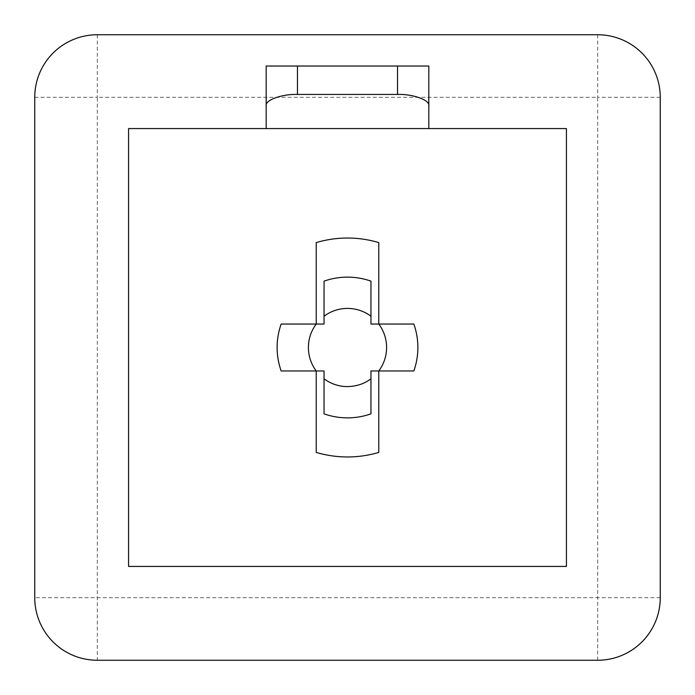 <?xml version="1.0" encoding="UTF-8"?>
<svg xmlns="http://www.w3.org/2000/svg" width="695" height="695" viewBox="0 0 695 695"><rect width="100%" height="100%" fill="white"/><g stroke="black" fill="none" stroke-linecap="round" stroke-linejoin="round"><path stroke-width="0.52" stroke-dasharray="3.48 2.61" d="M316.225 324.044L324.044 324.044L324.044 281.154A70.369 70.369 0 0 1 370.956 281.154L370.956 324.044L378.775 324.044L378.775 242.598A109.463 109.463 0 0 0 316.225 242.598L316.225 324.044L281.154 324.044A70.369 70.369 0 0 0 281.154 370.956L316.225 370.956L316.225 452.402A109.463 109.463 0 0 0 378.775 452.402L378.775 370.956L370.956 370.956L370.956 413.846A70.369 70.369 0 0 1 324.044 413.846L324.044 370.956L316.225 370.956M34.75 597.7L34.75 97.3A62.55 62.55 0 0 1 97.3 34.75L597.7 34.75A62.55 62.55 0 0 1 660.25 97.3L660.25 597.7A62.55 62.55 0 0 1 597.7 660.25L97.3 660.25A62.55 62.55 0 0 1 34.75 597.7L597.7 597.7L597.7 97.3L97.3 97.3L97.3 660.25M266.185 128.575L266.185 66.025L428.815 66.025L428.815 128.575M566.425 566.425L566.425 128.575L128.575 128.575L128.575 566.425L566.425 566.425M378.775 324.044L413.846 324.044A70.369 70.369 0 0 1 413.846 370.956L378.775 370.956M34.75 97.3L97.3 97.3L97.3 34.75M597.7 34.75L597.7 97.3L660.25 97.3M660.25 597.7L597.7 597.7L597.7 660.25"/><path stroke-width="1.04" d="M324.044 413.846A70.369 70.369 0 0 0 370.956 413.846L370.956 370.956L413.846 370.956A70.369 70.369 0 0 0 413.846 324.044L378.775 324.044L378.775 242.598A109.463 109.463 0 0 0 316.225 242.598L316.225 324.044L281.154 324.044A70.369 70.369 0 0 0 281.154 370.956L316.225 370.956L316.225 452.402A109.463 109.463 0 0 0 378.775 452.402L378.775 370.956A39.094 39.094 0 0 0 378.775 324.044L370.956 324.044L370.956 281.154A70.369 70.369 0 0 0 324.044 281.154L324.044 324.044L316.225 324.044A39.094 39.094 0 0 0 316.225 370.956L324.044 370.956L324.044 413.846M34.75 97.3L34.75 597.7A62.55 62.55 0 0 0 97.3 660.25L597.7 660.25A62.55 62.55 0 0 0 660.25 597.7L660.25 97.3A62.55 62.55 0 0 0 597.7 34.75L97.3 34.75A62.55 62.55 0 0 0 34.75 97.3M428.815 128.575L566.425 128.575L566.425 566.425L128.575 566.425L128.575 128.575L428.815 128.575L428.815 66.025L266.185 66.025L266.185 128.575M266.185 105.805C264.786 100.176 281.988 93.921 297.46 94.424L397.54 94.424C413.012 93.921 430.214 100.176 428.815 105.805M370.956 378.775C364.415 383.779 356.596 386.385 347.5 386.594A39.094 39.094 0 0 1 324.044 378.775M277.131 347.5A70.369 70.369 0 0 0 281.154 370.956M397.54 66.025L397.54 94.424M297.46 94.424L297.46 66.025M324.044 316.225A39.094 39.094 0 0 1 370.956 316.225"/></g></svg>
